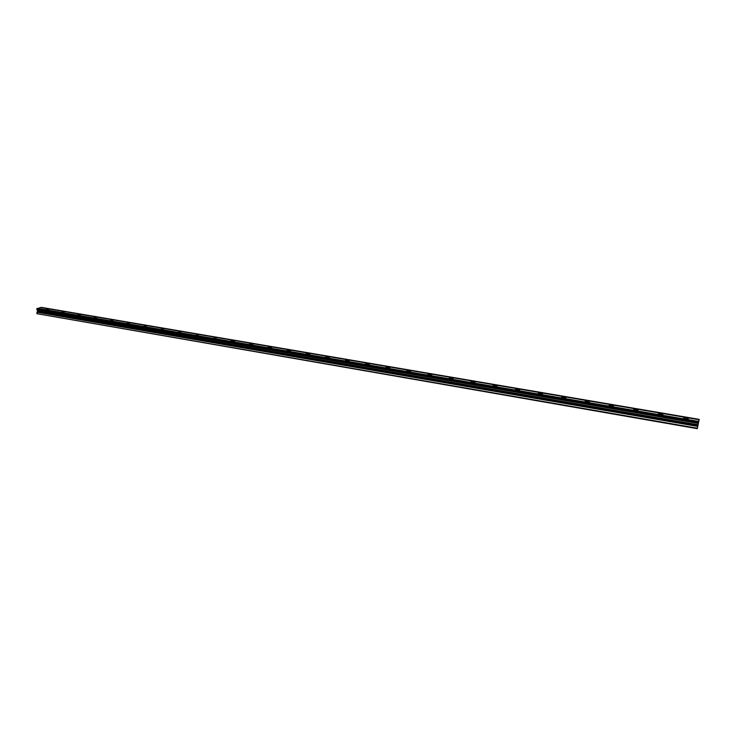 <?xml version="1.0" encoding="UTF-8"?>
<svg xmlns="http://www.w3.org/2000/svg" width="736" height="736" viewBox="0 0 736 736"><rect width="100%" height="100%" fill="white"/><g stroke="black" fill="none" stroke-linecap="round" stroke-linejoin="round"><path stroke-width="1.1" d="M699.2 419.364L697.286 428.665L698.344 421.765L36.883 308.531L698.372 421.792L699.2 419.364L41.317 307.363L699.182 419.428M685.731 418.968C687.626 419.198 688.454 419.051 688.206 418.508L686.2 417.781C684.305 417.551 683.477 417.698 683.716 418.241L685.731 418.968M45.834 309.562L48.742 309.194L45.834 309.562M61.585 312.257L64.492 311.88L61.585 312.257M77.556 314.99L80.445 314.612L77.556 314.99M93.748 317.759L96.628 317.372L93.748 317.759M110.17 320.565L113.04 320.178L110.17 320.565M126.822 323.408L129.674 323.021L126.822 323.408M143.704 326.296L146.547 325.901L143.704 326.296M160.834 329.222L163.659 328.826L160.834 329.222M178.204 332.194L181.019 331.789L178.204 332.194M195.831 335.211L198.637 334.797L195.831 335.211M213.716 338.266L216.504 337.852L213.716 338.266M231.858 341.366L234.637 340.952L233.698 340.612L230.92 341.035L231.858 341.366M250.268 344.512L253.037 344.098L252.062 343.749L249.302 344.163L250.268 344.512M268.962 347.714L271.713 347.291L270.701 346.923L267.959 347.346L268.962 347.714M287.923 350.952L290.665 350.529L289.625 350.152L286.893 350.584L287.923 350.952M307.179 354.246C309.019 354.439 309.93 354.292 309.902 353.814L308.826 353.427L306.112 353.86L307.179 354.246M326.729 357.586C328.578 357.779 329.48 357.641 329.443 357.153L328.33 356.748C326.49 356.555 325.588 356.702 325.625 357.19L326.729 357.586M346.582 360.98C348.432 361.183 349.324 361.036 349.278 360.548L348.128 360.125C346.279 359.932 345.386 360.079 345.432 360.566L346.582 360.98M366.74 364.43C368.589 364.624 369.481 364.476 369.417 363.989L368.23 363.556C366.381 363.363 365.488 363.51 365.553 363.998L366.74 364.43M387.21 367.926C389.068 368.129 389.951 367.982 389.878 367.485L388.645 367.043C386.796 366.841 385.903 366.988 385.977 367.485L387.21 367.926M408.011 371.487C409.869 371.689 410.752 371.542 410.66 371.036L409.372 370.576C407.523 370.374 406.64 370.521 406.732 371.018L408.011 371.487M429.134 375.093C430.992 375.305 431.876 375.148 431.765 374.652L430.44 374.164C428.582 373.962 427.708 374.109 427.809 374.615L429.134 375.093M450.598 378.764C452.456 378.976 453.33 378.828 453.22 378.313L451.84 377.816C449.981 377.605 449.107 377.761 449.218 378.267L450.598 378.764M472.402 382.49C474.269 382.702 475.143 382.554 475.014 382.039L473.579 381.524C471.721 381.312 470.847 381.46 470.976 381.975L472.402 382.49M494.564 386.28C496.432 386.492 497.297 386.345 497.159 385.83L495.678 385.296C493.81 385.075 492.945 385.232 493.083 385.747L494.564 386.28M517.086 390.135C518.963 390.347 519.828 390.2 519.671 389.684L518.126 389.123C516.258 388.902 515.402 389.059 515.55 389.574L517.086 390.135M539.985 394.045C541.862 394.266 542.717 394.119 542.552 393.594L540.951 393.015C539.083 392.794 538.228 392.95 538.393 393.466L539.985 394.045M563.27 398.029C565.147 398.25 566.002 398.102 565.818 397.569L564.153 396.971C562.276 396.75 561.43 396.897 561.614 397.431L563.27 398.029M586.932 402.077C588.818 402.298 589.665 402.15 589.472 401.617L587.751 400.991C585.865 400.77 585.028 400.927 585.212 401.451L586.932 402.077M611.009 406.189C612.895 406.419 613.732 406.263 613.53 405.738L611.736 405.085C609.859 404.855 609.012 405.012 609.224 405.545L611.009 406.189M635.49 410.375C637.376 410.605 638.213 410.458 638.002 409.924L636.134 409.244C634.248 409.014 633.411 409.17 633.632 409.704L635.49 410.375M660.394 414.635C662.29 414.865 663.118 414.718 662.888 414.184L660.956 413.476C659.06 413.246 658.232 413.402 658.462 413.936L660.394 414.635M697.323 428.223L36.855 313.674L697.286 428.665M36.855 313.674L37.573 311.006L36.883 308.531M37.37 308.568L40.756 307.51L699.071 419.722M698.473 421.406L37.582 308.356M36.8 308.697L698.308 421.986M698.188 422.703L36.809 309.267M698.114 423.375L37.058 309.847M697.608 426.392L36.846 312.211M697.949 424.736L37.573 311.006M37.499 311.457L697.848 425.307"/></g></svg>
